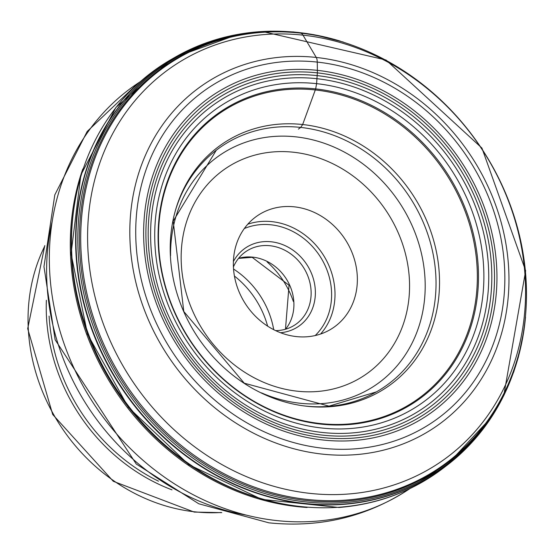 <?xml version="1.0" encoding="UTF-8"?>
<svg xmlns="http://www.w3.org/2000/svg" width="554" height="554" viewBox="0 0 554 554"><rect width="100%" height="100%" fill="white"/><g stroke="black" fill="none" stroke-linecap="round" stroke-linejoin="round"><path stroke-width="0.83" d="M307.082 507.485A244.065 214.287 -123.5 0 1 297.768 506.681A244.065 214.287 -123.5 0 1 82.802 169.005M234.418 276.037A85.018 74.645 -123.5 0 1 267.617 326.14M233.546 269.043A81.798 71.819 -123.5 0 1 273.724 329.678M293.343 301.473A81.798 71.819 56.5 0 0 267.166 261.966M275.594 330.606A44.119 38.738 56.5 0 0 295.053 324.838A44.119 38.738 56.5 0 0 311.133 292.443A44.119 38.738 56.5 0 0 270.02 245.734A44.119 38.738 56.5 0 0 246.315 251.281A44.119 38.738 56.5 0 0 233.421 266.952M280.518 332.719A47.339 41.564 56.5 0 0 315.371 291.91A47.339 41.564 56.5 0 0 271.259 241.793A47.339 41.564 56.5 0 0 233.393 261.592M294.34 206.836A67.63 59.375 56.5 0 0 258.005 215.333A67.63 59.375 56.5 0 0 236.724 285.421A67.63 59.375 56.5 0 0 296.383 336.583A67.63 59.375 56.5 0 0 332.712 328.086A67.63 59.375 56.5 0 0 353.992 257.991A67.63 59.375 56.5 0 0 294.34 206.836M298.405 129.124L300.697 127.42L302.657 124.525L315.288 89.963A332.677 128.673 -83.8 0 0 315.662 88.903L316.597 83.654L317.345 72.879A16.101 6.226 -83.8 0 0 317.387 70.365L317.255 62.096A7.728 2.992 -83.8 0 0 316.272 57.45L302.983 35.158A16.101 6.226 -83.8 0 0 299.929 33.074M297.567 32.409L297.339 32.451A4.21 1.627 -83.8 0 0 297.069 32.554A3141.609 1215.109 96.2 0 1 296.785 32.721M299.181 32.97L298.114 32.395M522.097 340.031A245.491 215.541 -123.5 0 1 491.827 416.636A245.491 215.541 -123.5 0 1 491.523 417.107A245.491 215.541 -123.5 0 1 343.764 504.098A245.491 215.541 -123.5 0 1 82.262 295.808A245.491 215.541 -123.5 0 1 237.929 34.39L175.043 57.284A245.567 215.603 -123.5 0 0 92.657 331.77A245.567 215.603 -123.5 0 0 343.508 504.348A245.567 215.603 56.5 0 0 445.928 466.094A245.567 215.603 56.5 0 0 445.977 466.059A245.567 215.603 56.5 0 0 470.18 444.28M506.183 390.224A245.567 215.603 56.5 0 0 519.638 350.827M309.928 34.334A245.567 215.603 56.5 0 0 268.399 31.37M259.092 31.737A245.491 215.541 -123.5 0 1 320.828 36.273M340.502 41.197A244.667 214.814 56.5 0 0 259.57 31.855A244.667 214.814 -123.5 0 0 81.888 284.036A244.667 214.814 -123.5 0 0 344.733 502.568A244.667 214.814 56.5 0 0 525.234 319.997M297.138 32.755A243.698 213.962 56.5 0 0 260.442 32.319A243.698 213.962 -123.5 0 0 83.467 283.503A243.698 213.962 -123.5 0 0 345.267 501.169A243.698 213.962 56.5 0 0 516.106 363.216M345.897 500.089A243.081 213.422 56.5 0 0 504.251 392.765A243.081 213.422 56.5 0 0 481.502 148.368A243.081 213.422 56.5 0 0 265.311 32.153A243.081 213.422 56.5 0 0 261.287 32.423A243.081 213.422 56.5 0 0 84.755 282.969A243.081 213.422 56.5 0 0 345.897 500.089M348.154 494.029A238.843 209.696 56.5 0 0 521.605 247.846A238.843 209.696 56.5 0 0 265.013 34.521A238.843 209.696 56.5 0 0 91.562 280.698A238.843 209.696 56.5 0 0 348.154 494.029M283.406 56.903A206.753 181.525 -123.5 0 1 505.518 241.572A206.753 181.525 -123.5 0 1 355.37 454.682A206.753 181.525 -123.5 0 1 133.251 270.006A206.753 181.525 -123.5 0 1 283.406 56.903M285.255 61.556A201.289 176.726 -123.5 0 1 501.502 241.35A201.289 176.726 -123.5 0 1 355.322 448.823A201.289 176.726 -123.5 0 1 139.075 269.036A201.289 176.726 -123.5 0 1 285.255 61.556M353.826 440.534A192.674 169.164 56.5 0 0 493.746 241.939A192.674 169.164 56.5 0 0 286.757 69.846A192.674 169.164 56.5 0 0 146.831 268.441A192.674 169.164 56.5 0 0 353.826 440.534M237.929 34.39A245.491 215.541 -123.5 0 1 238.483 34.293A245.491 215.541 -123.5 0 1 258.316 31.793M175.043 57.284A245.567 215.603 -123.5 0 1 175.092 57.249A245.567 215.603 -123.5 0 1 204.592 43.447M173.631 58.101A245.865 215.866 56.5 0 0 172.162 58.932L172.162 58.932A245.865 215.866 56.5 0 0 88.315 333.716A245.865 215.866 56.5 0 0 339.727 507.18A245.865 215.866 56.5 0 0 443.283 468.109L443.283 468.109A245.865 215.866 56.5 0 0 444.62 467.07M265.913 499.957A243.919 214.156 -123.5 0 1 73.689 209.855M328.162 406.414A145.217 127.496 -123.5 0 1 303.357 405.826M174.967 212.064A145.217 127.496 -123.5 0 1 216.295 150.224A145.217 127.496 -123.5 0 1 277.616 127.032A145.217 127.496 56.5 0 1 426.144 229.585A145.217 127.496 56.5 0 1 376.415 391.879A145.217 127.496 56.5 0 1 329.817 406.276M330.433 406.678A146.858 128.937 -123.5 0 1 172.661 275.504A146.858 128.937 -123.5 0 1 279.313 124.138A146.858 128.937 56.5 0 1 437.085 255.304A146.858 128.937 56.5 0 1 330.433 406.678M348.175 424.032A173.88 152.662 -123.5 0 1 161.373 268.725A173.88 152.662 -123.5 0 1 287.651 89.499A173.88 152.662 -123.5 0 1 474.453 244.806A173.88 152.662 -123.5 0 1 348.175 424.032M287.886 88.439A174.718 153.403 56.5 0 0 160.999 268.531A174.718 153.403 56.5 0 0 348.701 424.586A174.718 153.403 56.5 0 0 475.588 244.494A174.718 153.403 56.5 0 0 287.886 88.439M350.543 428.519A179.503 157.599 -123.5 0 1 157.703 268.191A179.503 157.599 -123.5 0 1 288.059 83.176A179.503 157.599 56.5 0 1 480.9 243.504A179.503 157.599 56.5 0 1 350.543 428.519M351.776 432.972A184.399 161.9 -123.5 0 1 153.673 268.274A184.399 161.9 -123.5 0 1 287.588 78.211A184.399 161.9 56.5 0 1 485.685 242.915A184.399 161.9 56.5 0 1 351.776 432.972M352.607 435.652A187.397 164.531 -123.5 0 1 151.29 268.274A187.397 164.531 -123.5 0 1 287.381 75.115A187.397 164.531 56.5 0 1 488.704 242.5A187.397 164.531 56.5 0 1 352.607 435.652M353.293 438.117A190.105 166.906 -123.5 0 1 149.061 268.316A190.105 166.906 -123.5 0 1 287.124 72.373A190.105 166.906 -123.5 0 1 491.35 242.174A190.105 166.906 -123.5 0 1 353.293 438.117M419.613 481.544A243.919 214.156 56.5 0 0 437.168 470.083M463.345 450.374A245.865 215.866 56.5 0 0 478.199 433.394M140.12 81.805A244.065 214.287 56.5 0 0 138.292 82.996A244.065 214.287 56.5 0 0 61.494 335.953A244.065 214.287 56.5 0 0 276.785 520.587A244.065 214.287 56.5 0 0 276.875 520.594A244.065 214.287 56.5 0 0 407.917 489.909A244.065 214.287 56.5 0 0 409.731 488.69M246.44 515.144A228.996 201.06 -123.5 0 1 52.111 221.863M49.105 316.078A178.492 156.713 56.5 0 0 158.513 481.191M172.01 489.861A179.15 157.288 -123.5 0 1 46.377 300.268M44.77 246.052A179.15 157.288 56.5 0 0 195.001 511.854A179.15 157.288 56.5 0 0 195.091 511.861A179.15 157.288 56.5 0 0 221.302 512.478M238.587 258.316A44.119 38.738 -123.5 0 1 252.714 257.139A44.119 38.738 -123.5 0 1 252.804 257.146A44.119 38.738 -123.5 0 1 289.603 285.005A44.119 38.738 -123.5 0 1 285.566 329.208M244.307 228.553A65.053 57.11 56.5 0 1 270.989 224.806A65.053 57.11 -123.5 0 1 271.086 224.813A65.053 57.11 -123.5 0 1 326.611 269.078A65.053 57.11 -123.5 0 1 315.198 335.551M247.79 224.197A67.63 59.375 -123.5 0 1 271.979 221.648A67.63 59.375 -123.5 0 1 272.076 221.662A67.63 59.375 -123.5 0 1 328.979 265.698A67.63 59.375 -123.5 0 1 320.572 334.034M293.481 152.225A124.553 109.36 -123.5 0 1 409.551 284.077A124.553 109.36 -123.5 0 1 297.235 391.193A124.553 109.36 -123.5 0 1 181.165 259.341A124.553 109.36 -123.5 0 1 293.481 152.225M170.577 255.664A138.846 121.908 -123.5 0 1 295.788 136.845A138.846 121.908 -123.5 0 1 295.871 136.852A138.846 121.908 -123.5 0 1 425.181 283.87A138.846 121.908 -123.5 0 1 299.977 403.236A138.846 121.908 -123.5 0 1 299.901 403.222A138.846 121.908 -123.5 0 1 261.502 392.876M445.928 466.094L491.523 417.107M491.827 416.636L497.665 407.065L504.258 394.628L513.717 371.956L518.35 357.143L524.001 330.094L525.545 317.033M343.348 42.062L313.952 34.687L293.495 31.945L270.726 31.169L258.725 31.737L238.483 34.293M504.251 392.765L525.656 270.754L481.938 148.084L386.013 60.005L265.311 32.153M445.977 466.059L443.283 468.109C412.827 491.183 378.057 504.306 338.979 507.478L261.779 499.369L188.755 464.626L128.362 407.356L87.553 334.221L71.057 253.67L80.863 175.029L115.911 107.448L172.162 58.932L175.092 57.249M376.415 391.879L329.014 406.137L244.259 383.195L183.776 311.48L173.208 221.094L216.295 150.224M140.19 81.743L138.292 82.996L87.193 131.443L54.811 194.863L43.967 266.606L55.137 339.761L136.277 464.051L198.782 503.78L268.877 522.831C319.637 527.983 365.986 517.014 407.917 489.909L409.821 488.656M44.805 245.561L27.7 328.647L52.699 414.496L113.321 481.315L194.212 512.076L221.773 512.637M285.476 329.235L289.043 285.262L252.167 257.326L238.532 258.393"/></g></svg>
